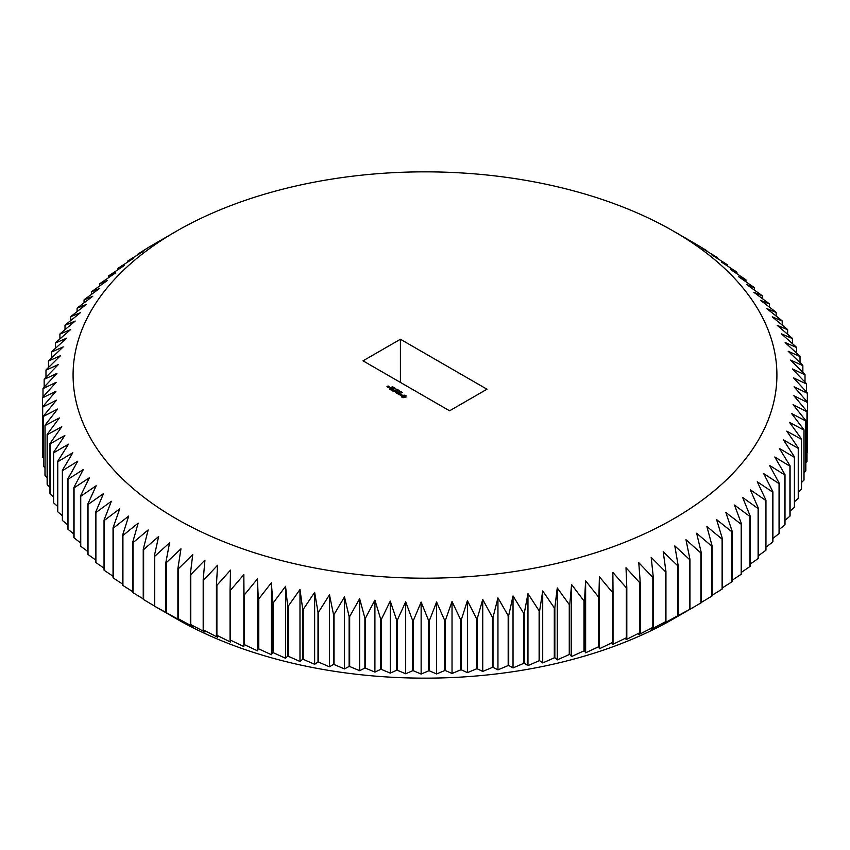 <?xml version="1.0" encoding="UTF-8"?>
<svg xmlns="http://www.w3.org/2000/svg" width="850" height="850" viewBox="0 0 850 850"><rect width="100%" height="100%" fill="white"/><g stroke="black" fill="none" stroke-linecap="round" stroke-linejoin="round"><path stroke-width="1.27" d="M701.282 552.755L701.282 602.724A382.521 220.841 180 0 1 700.889 602.958L673.838 618.641A351.921 203.182 180 0 1 673.838 618.641L673.848 618.641A351.921 203.182 180 0 1 176.152 618.641L154.519 606.146A382.521 220.841 180 0 1 154.317 606.029L154.317 556.059A382.521 220.841 180 0 0 154.721 556.293L169.564 542.81L165.877 562.466A382.521 220.841 180 0 0 166.292 562.689L180.944 548.845L177.884 568.586A382.521 220.841 180 0 0 178.319 568.799L192.748 554.604L190.326 574.419A382.521 220.841 180 0 0 190.772 574.611L204.956 560.076L203.182 579.934A382.521 220.841 180 0 0 203.649 580.125L217.558 565.25L216.431 585.14A382.521 220.841 180 0 0 216.899 585.321L230.52 570.106L230.042 590.017A382.521 220.841 180 0 0 230.531 590.187L243.833 574.653L243.992 594.564A382.521 220.841 180 0 0 244.492 594.724L257.454 578.871L258.262 598.772A382.521 220.841 180 0 0 258.772 598.921L271.373 582.749L272.829 602.629A382.521 220.841 180 0 0 273.339 602.756L285.558 586.298L287.651 606.135A382.521 220.841 180 0 0 288.182 606.252L299.986 589.496L302.728 609.269A382.521 220.841 180 0 0 303.259 609.376L314.638 592.344L318.006 612.043A382.521 220.841 180 0 0 318.548 612.138L329.481 594.83L333.487 614.444A382.521 220.841 180 0 0 334.029 614.518L344.494 596.955L349.116 616.473A382.521 220.841 180 0 0 349.669 616.537L359.646 598.719L364.884 618.109A382.521 220.841 180 0 0 365.436 618.162L374.914 600.121L380.757 619.374A382.521 220.841 180 0 0 381.31 619.416L390.267 601.141L396.706 620.256A382.521 220.841 180 0 0 397.269 620.277L405.684 601.8L412.707 620.744A382.521 220.841 180 0 0 413.27 620.755L421.132 602.076L428.719 620.851A382.521 220.841 180 0 0 429.293 620.84L436.592 601.991L444.741 620.564A382.521 220.841 180 0 0 445.304 620.543L452.03 601.524L460.721 619.894A382.521 220.841 180 0 0 461.274 619.862L467.415 600.674L476.638 618.843A382.521 220.841 180 0 0 477.19 618.789L482.736 599.473L492.458 617.398A382.521 220.841 180 0 0 493.011 617.344L497.951 597.89L508.172 615.581A382.521 220.841 180 0 0 508.714 615.506L513.028 595.946L523.727 613.371A382.521 220.841 180 0 0 524.28 613.296L527.967 593.629L539.123 610.799A382.521 220.841 180 0 0 539.654 610.704L542.714 590.963L554.306 607.856A382.521 220.841 180 0 0 554.838 607.75L557.26 587.934L569.266 604.552A382.521 220.841 180 0 0 569.787 604.424L571.572 584.566L583.982 600.886A382.521 220.841 180 0 0 584.492 600.748L585.629 580.847L598.411 596.859A382.521 220.841 180 0 0 598.91 596.711L599.399 576.799L612.531 592.492A382.521 220.841 180 0 0 613.031 592.333L612.861 572.422L626.333 587.796A382.521 220.841 180 0 0 626.811 587.626L626.004 567.715L639.774 582.76A382.521 220.841 180 0 0 640.241 582.579L638.786 562.7L652.843 577.405A382.521 220.841 180 0 0 653.289 577.214L651.196 557.377L665.508 571.742A382.521 220.841 180 0 0 665.943 571.54L663.213 551.767L677.747 565.781A382.521 220.841 180 0 0 678.173 565.569L674.804 545.859L689.552 559.523A382.521 220.841 180 0 0 689.956 559.3L685.961 539.686L700.889 552.989A382.521 220.841 180 0 0 701.282 552.755L696.66 533.247L711.747 546.178A382.521 220.841 180 0 0 712.119 545.934L706.881 526.543L722.096 539.123A382.521 220.841 180 0 0 722.447 538.868L716.614 519.616L731.924 531.813A382.521 220.841 180 0 0 732.264 531.558L725.826 512.444L741.211 524.28A382.521 220.841 180 0 0 741.529 524.014L734.517 505.07L749.955 516.524A382.521 220.841 180 0 0 750.253 516.247L742.656 497.484L758.115 508.566A382.521 220.841 180 0 0 758.391 508.289L750.253 489.706L765.701 500.416A382.521 220.841 180 0 0 765.956 500.129L757.265 481.759L772.682 492.097A382.521 220.841 180 0 0 772.916 491.799L763.704 473.641L779.057 483.608A382.521 220.841 180 0 0 779.269 483.31L769.537 465.375L784.805 474.98A382.521 220.841 180 0 0 784.996 474.672L774.775 456.981L789.926 466.214A382.521 220.841 180 0 0 790.096 465.896L779.397 448.46L794.41 457.332A382.521 220.841 180 0 0 794.559 457.013L783.403 439.843L798.246 448.354A382.521 220.841 180 0 0 798.362 448.035L786.771 431.131L801.423 439.28A382.521 220.841 180 0 0 801.518 438.961L789.512 422.354L803.941 430.142A382.521 220.841 180 0 0 804.015 429.824L791.605 413.514L805.789 420.962A382.521 220.841 180 0 0 805.843 420.633L793.061 404.621L806.979 411.74A382.521 220.841 180 0 0 807.011 411.411L793.868 395.717L807.489 402.486A382.521 220.841 180 0 0 807.5 402.167L794.038 386.793L807.341 393.242A382.521 220.841 180 0 0 807.319 392.913L793.549 377.868L806.512 383.998A382.521 220.841 180 0 0 806.469 383.679L792.412 368.964L805.014 374.797A382.521 220.841 180 0 0 804.95 374.467L790.638 360.103L802.857 365.627A382.521 220.841 180 0 0 802.761 365.309L788.216 351.284L800.031 356.522A382.521 220.841 180 0 0 799.914 356.203L785.166 342.539L796.546 347.491A382.521 220.841 180 0 0 796.407 347.172L781.479 333.869L792.412 338.555A382.521 220.841 180 0 0 792.253 338.247L777.166 325.306L787.631 329.726A382.521 220.841 180 0 0 787.451 329.418L772.236 316.848L782.213 321.024A382.521 220.841 180 0 0 782.011 320.716L766.7 308.518L776.167 312.46A382.521 220.841 180 0 0 775.944 312.152L760.559 300.326L769.516 304.045A382.521 220.841 180 0 0 769.261 303.748L753.833 292.283L762.248 295.8A382.521 220.841 180 0 0 761.982 295.513L746.523 284.421L754.396 287.736A382.521 220.841 180 0 0 754.109 287.459L738.661 276.739L745.96 279.873A382.521 220.841 180 0 0 745.652 279.597L730.235 269.259L736.961 272.212A382.521 220.841 180 0 0 736.642 271.947L721.278 261.981L727.419 264.786A382.521 220.841 180 0 0 727.079 264.531L711.811 254.926L717.347 257.592A382.521 220.841 180 0 0 716.986 257.348L701.834 248.115L706.764 250.654A382.521 220.841 180 0 0 706.382 250.41L695.683 243.971A382.521 220.841 180 0 0 695.481 243.854A382.521 220.841 180 0 0 695.279 243.738M673.848 618.641L689.956 609.269A382.521 220.841 180 0 1 689.552 609.492L678.173 615.538A382.521 220.841 180 0 1 677.747 615.751L663.213 623.719L665.943 621.509A382.521 220.841 180 0 1 665.508 621.722L651.196 629.34L653.289 627.183A382.521 220.841 180 0 1 652.843 627.385L638.786 634.663L640.241 632.549A382.521 220.841 180 0 1 639.774 632.729L626.004 639.678L626.811 637.596A382.521 220.841 180 0 1 626.333 637.766L612.861 644.374L613.031 642.313A382.521 220.841 180 0 1 612.531 642.472L599.399 648.763L598.91 646.691A382.521 220.841 180 0 1 598.411 646.839L585.629 652.811L584.492 650.718A382.521 220.841 180 0 1 583.982 650.856L571.572 656.529L569.787 654.394A382.521 220.841 180 0 1 569.266 654.521L557.26 659.898L554.838 657.719A382.521 220.841 180 0 1 554.306 657.826L542.714 662.926L539.654 660.673A382.521 220.841 180 0 1 539.123 660.769L527.967 665.593L524.28 663.266A382.521 220.841 180 0 1 523.727 663.351L513.028 667.898L508.714 665.476A382.521 220.841 180 0 1 508.172 665.55L497.951 669.843L493.011 667.314A382.521 220.841 180 0 1 492.458 667.367L482.736 671.426L477.19 668.769A382.521 220.841 180 0 1 476.638 668.812L467.415 672.637L461.274 669.832A382.521 220.841 180 0 1 460.721 669.864L452.03 673.476L445.304 670.523A382.521 220.841 180 0 1 444.741 670.533L436.592 673.944L429.293 670.82A382.521 220.841 180 0 1 428.719 670.82L421.132 674.039L413.27 670.724A382.521 220.841 180 0 1 412.707 670.714L405.684 673.763L397.269 670.246A382.521 220.841 180 0 1 396.706 670.225L390.267 673.104L381.31 669.386A382.521 220.841 180 0 1 380.757 669.354L374.914 672.084L365.436 668.143A382.521 220.841 180 0 1 364.884 668.089L359.646 670.682L349.669 666.506A382.521 220.841 180 0 1 349.116 666.442L344.494 668.918L334.029 664.498A382.521 220.841 180 0 1 333.487 664.413L329.481 666.793L318.548 662.107A382.521 220.841 180 0 1 318.006 662.012L314.638 664.296L303.259 659.345A382.521 220.841 180 0 1 302.728 659.239L299.986 661.459L288.182 656.221A382.521 220.841 180 0 1 287.651 656.104L285.558 658.261L273.339 652.736A382.521 220.841 180 0 1 272.829 652.598L271.373 654.713L258.772 648.89A382.521 220.841 180 0 1 258.262 648.741L257.454 650.824L244.492 644.693A382.521 220.841 180 0 1 243.992 644.544L243.833 646.606L230.531 640.156A382.521 220.841 180 0 1 230.042 639.997L230.52 642.069L216.899 635.29A382.521 220.841 180 0 1 216.431 635.109L217.558 637.202L203.649 630.094A382.521 220.841 180 0 1 203.182 629.903L204.956 632.039L190.772 624.591A382.521 220.841 180 0 1 190.326 624.389L192.748 626.567L178.319 618.768A382.521 220.841 180 0 1 177.884 618.566L180.944 620.808L166.292 612.659A382.521 220.841 180 0 1 165.877 612.436L154.721 606.263A382.521 220.841 180 0 1 154.519 606.146M154.317 605.923L143.618 599.59A382.521 220.841 180 0 1 143.236 599.346L143.236 549.376A382.521 220.841 180 0 0 143.618 549.621L158.631 536.499L154.317 556.059M143.236 598.899L133.014 592.652A382.521 220.841 180 0 1 132.653 592.407L132.653 542.438A382.521 220.841 180 0 0 133.014 542.683L148.166 529.922L143.236 549.376M132.653 591.6L122.921 585.469A382.521 220.841 180 0 1 122.581 585.214L122.581 535.245A382.521 220.841 180 0 0 122.921 535.5L138.189 523.111L132.653 542.438M122.581 584.046L113.358 578.053A382.521 220.841 180 0 1 113.039 577.787L113.039 527.808A382.521 220.841 180 0 0 113.358 528.073L128.722 516.056L122.581 535.245M113.039 576.247L104.348 570.403A382.521 220.841 180 0 1 104.04 570.127L104.04 520.158A382.521 220.841 180 0 0 104.348 520.434L119.765 508.789L113.039 527.808M104.04 568.214L95.891 562.541A382.521 220.841 180 0 1 95.604 562.264L95.604 512.295A382.521 220.841 180 0 0 95.891 512.571L111.339 501.298L104.04 520.158M95.604 559.948L88.017 554.487A382.521 220.841 180 0 1 87.752 554.2L87.752 504.231A382.521 220.841 180 0 0 88.017 504.517L103.477 493.616L95.604 512.295M87.752 551.48L80.739 546.253A382.521 220.841 180 0 1 80.484 545.955L80.484 495.986A382.521 220.841 180 0 0 80.739 496.283L96.167 485.754L87.752 504.231M80.484 542.81L74.056 537.848A382.521 220.841 180 0 1 73.833 537.54L73.833 487.571A382.521 220.841 180 0 0 74.056 487.868L89.441 477.721L80.484 495.986M73.833 533.949L67.989 529.284A382.521 220.841 180 0 1 67.787 528.976L67.787 479.007A382.521 220.841 180 0 0 67.989 479.304L83.3 469.529L73.833 487.571M67.787 524.928L62.549 520.582A382.521 220.841 180 0 1 62.369 520.274L62.369 470.305A382.521 220.841 180 0 0 62.549 470.613L77.764 461.199L67.787 479.007M62.369 515.737L57.747 511.753A382.521 220.841 180 0 1 57.588 511.445L57.588 461.476A382.521 220.841 180 0 0 57.747 461.784L72.834 452.742L62.369 470.305M57.588 506.398L53.593 502.828A382.521 220.841 180 0 1 53.454 502.509L53.454 452.529A382.521 220.841 180 0 0 53.593 452.848L68.521 444.168L57.588 461.476M53.454 496.931L50.086 493.797A382.521 220.841 180 0 1 49.969 493.478L49.969 443.509A382.521 220.841 180 0 0 50.086 443.828L64.834 435.498L53.454 452.529M49.969 487.348L47.239 484.691A382.521 220.841 180 0 1 47.143 484.373L47.143 434.403A382.521 220.841 180 0 0 47.239 434.722L61.784 426.753L49.969 443.509M47.143 477.647L45.05 475.533A382.521 220.841 180 0 1 44.986 475.203L44.986 425.234A382.521 220.841 180 0 0 45.05 425.563L59.362 417.934L47.143 434.403M44.986 467.851L43.531 466.321A382.521 220.841 180 0 1 43.488 466.002L43.488 416.022A382.521 220.841 180 0 0 43.531 416.351L57.588 409.073L44.986 425.234M43.488 457.969L42.681 457.087A382.521 220.841 180 0 1 42.659 456.758L42.659 406.789A382.521 220.841 180 0 0 42.681 407.118L56.451 400.169L43.488 416.022M42.659 448.024L42.5 397.864L55.962 391.255L42.659 406.789M807.5 402.167L807.5 452.136A382.521 220.841 180 0 1 807.489 452.466L807.011 453.007M807.011 411.411L807.011 461.38A382.521 220.841 180 0 1 806.979 461.709L805.843 462.921M805.843 420.633L805.843 470.603A382.521 220.841 180 0 1 805.789 470.932L804.015 472.759M804.015 429.824L804.015 479.793A382.521 220.841 180 0 1 803.941 480.123L801.518 482.502M801.518 438.961L801.518 488.931A382.521 220.841 180 0 1 801.423 489.249L798.362 492.15M798.362 448.035L798.362 498.004A382.521 220.841 180 0 1 798.246 498.323L794.559 501.681M794.559 457.013L794.559 506.983A382.521 220.841 180 0 1 794.41 507.301L790.096 511.084M790.096 465.896L790.096 515.876A382.521 220.841 180 0 1 789.926 516.184L784.996 520.349M784.996 474.672L784.996 524.641A382.521 220.841 180 0 1 784.805 524.949L779.269 529.454M779.269 483.31L779.269 533.279A382.521 220.841 180 0 1 779.057 533.577L772.916 538.401M772.916 491.799L772.916 541.769A382.521 220.841 180 0 1 772.682 542.066L765.956 547.166M765.956 500.129L765.956 550.099A382.521 220.841 180 0 1 765.701 550.396L758.391 555.741M758.391 508.289L758.391 558.259A382.521 220.841 180 0 1 758.115 558.546L750.253 564.102M750.253 516.247L750.253 566.227A382.521 220.841 180 0 1 749.955 566.504L741.529 572.252M741.529 524.014L741.529 573.984A382.521 220.841 180 0 1 741.211 574.249L732.264 580.178M732.264 531.558L732.264 581.528A382.521 220.841 180 0 1 731.924 581.793L722.447 587.86M722.447 538.868L722.447 588.838A382.521 220.841 180 0 1 722.096 589.093L712.119 595.287M712.119 545.934L712.119 595.914A382.521 220.841 180 0 1 711.747 596.158L701.282 602.448M689.956 609.269L689.956 559.3M689.552 609.492L689.552 559.523M678.173 615.538L678.173 565.569M677.747 615.751L677.747 565.781M665.943 621.509L665.943 571.54M665.508 621.722L665.508 571.742M653.289 627.183L653.289 577.214M652.843 627.385L652.843 577.405M640.241 632.549L640.241 582.579M639.774 632.729L639.774 582.76M626.811 637.596L626.811 587.626M626.333 637.766L626.333 587.796M613.031 642.313L613.031 592.333M612.531 642.472L612.531 592.492M599.399 648.763L599.399 576.799M598.91 646.691L598.91 596.711M598.411 646.839L598.411 596.859M585.629 652.811L585.629 580.847M584.492 650.718L584.492 600.748M583.982 650.856L583.982 600.886M571.572 656.529L571.572 584.566M569.787 654.394L569.787 604.424M569.266 654.521L569.266 604.552M557.26 659.898L557.26 587.934M554.838 657.719L554.838 607.75M554.306 657.826L554.306 607.856M542.714 662.926L542.714 590.963M539.654 660.673L539.654 610.704M539.123 660.769L539.123 610.799M527.967 665.593L527.967 593.629M524.28 663.266L524.28 613.296M523.727 663.351L523.727 613.371M513.028 667.898L513.028 595.946M508.714 665.476L508.714 615.506M508.172 665.55L508.172 615.581M497.951 669.843L497.951 597.89M493.011 667.314L493.011 617.344M492.458 667.367L492.458 617.398M482.736 671.426L482.736 599.473M477.19 668.769L477.19 618.789M476.638 668.812L476.638 618.843M467.415 672.637L467.415 600.674M461.274 669.832L461.274 619.862M460.721 669.864L460.721 619.894M452.03 673.476L452.03 601.524M445.304 670.523L445.304 620.543M444.741 670.533L444.741 620.564M436.592 673.944L436.592 601.991M429.293 670.82L429.293 620.84M428.719 670.82L428.719 620.851M421.132 674.039L421.132 602.076M413.27 670.724L413.27 620.755M412.707 670.714L412.707 620.744M405.684 673.763L405.684 601.8M397.269 670.246L397.269 620.277M396.706 670.225L396.706 620.256M390.267 673.104L390.267 601.141M381.31 669.386L381.31 619.416M380.757 669.354L380.757 619.374M374.914 672.084L374.914 600.121M365.436 668.143L365.436 618.162M364.884 668.089L364.884 618.109M359.646 670.682L359.646 598.719M349.669 666.506L349.669 616.537M349.116 666.442L349.116 616.473M344.494 668.918L344.494 596.955M334.029 664.498L334.029 614.518M333.487 664.413L333.487 614.444M329.481 666.793L329.481 594.83M318.548 662.107L318.548 612.138M318.006 662.012L318.006 612.043M314.638 664.296L314.638 592.344M303.259 659.345L303.259 609.376M302.728 659.239L302.728 609.269M299.986 661.459L299.986 589.496M288.182 656.221L288.182 606.252M287.651 656.104L287.651 606.135M285.558 658.261L285.558 586.298M273.339 652.736L273.339 602.756M272.829 652.598L272.829 602.629M271.373 654.713L271.373 582.749M258.772 648.89L258.772 598.921M258.262 648.741L258.262 598.772M257.454 650.824L257.454 578.871M244.492 644.693L244.492 594.724M243.992 644.544L243.992 594.564M243.833 646.606L243.833 574.653M230.531 640.156L230.531 590.187M230.042 639.997L230.042 590.017M216.899 635.29L216.899 585.321M216.431 635.109L216.431 585.14M203.649 630.094L203.649 580.125M203.182 629.903L203.182 579.934M190.772 624.591L190.772 574.611M190.326 624.389L190.326 574.419M178.319 618.768L178.319 568.799M177.884 618.566L177.884 568.586M166.292 612.659L166.292 562.689M165.877 612.436L165.877 562.466M154.721 606.263L154.721 556.293M143.618 599.59L143.618 549.621M133.014 592.652L133.014 542.683M122.921 585.469L122.921 535.5M113.358 578.053L113.358 528.073M104.348 570.403L104.348 520.434M95.891 562.541L95.891 512.571M88.017 554.487L88.017 504.517M80.739 546.253L80.739 496.283M74.056 537.848L74.056 487.868M67.989 529.284L67.989 479.304M62.549 520.582L62.549 470.613M57.747 511.753L57.747 461.784M53.593 502.828L53.593 452.848M50.086 493.797L50.086 443.828M47.239 484.691L47.239 434.722M45.05 475.533L45.05 425.563M43.531 466.321L43.531 416.351M42.681 457.087L42.681 407.118M42.5 397.864A382.521 220.841 180 0 1 42.511 397.534L56.132 382.33L42.989 388.62A382.521 220.841 180 0 1 43.021 388.291L56.939 373.416L44.157 379.397A382.521 220.841 180 0 1 44.211 379.068L58.395 364.533L45.985 370.207A382.521 220.841 180 0 1 46.059 369.877L60.488 355.693L48.482 361.069A382.521 220.841 180 0 1 48.578 360.751L63.229 346.906L51.638 351.996A382.521 220.841 180 0 1 51.754 351.677L66.597 338.194L55.441 343.017A382.521 220.841 180 0 1 55.59 342.699L70.603 329.577L59.904 334.124A382.521 220.841 180 0 1 60.074 333.816L75.225 321.056L65.004 325.359A382.521 220.841 180 0 1 65.195 325.051L80.463 312.662L70.731 316.721A382.521 220.841 180 0 1 70.943 316.423L86.296 304.396L77.084 308.231A382.521 220.841 180 0 1 77.318 307.934L92.735 296.289L84.044 299.901A382.521 220.841 180 0 1 84.299 299.604L99.748 288.331L91.609 291.741A382.521 220.841 180 0 1 91.885 291.454L107.344 280.553L99.748 283.772A382.521 220.841 180 0 1 100.045 283.496L115.483 272.978L108.471 276.016A382.521 220.841 180 0 1 108.789 275.751L124.174 265.593L117.736 268.473A382.521 220.841 180 0 1 118.076 268.207L133.386 258.432L127.553 261.163A382.521 220.841 180 0 1 127.904 260.908L143.119 251.494L137.881 254.086A382.521 220.841 180 0 1 138.252 253.842L148.718 247.276A382.521 220.841 180 0 1 149.111 247.042L176.152 231.359A351.921 203.182 180 0 1 673.848 231.359A351.921 203.182 180 0 1 673.838 518.691A351.921 203.182 180 0 1 176.163 518.702A351.921 203.182 180 0 1 176.152 231.359M42.989 396.993L42.989 388.62M44.157 387.079L44.157 379.397M45.985 377.241L45.985 370.207M48.482 367.498L48.482 361.069M51.638 357.85L51.638 351.996M55.441 348.319L55.441 343.017M59.904 338.916L59.904 334.124M65.004 329.651L65.004 325.359M70.731 320.546L70.731 316.721M77.084 311.599L77.084 308.231M84.044 302.834L84.044 299.901M91.609 294.259L91.609 291.741M99.748 285.897L99.748 283.772M108.471 277.748L108.471 276.016M117.736 269.822L117.736 268.473M127.553 262.14L127.553 261.163M137.881 254.713L137.881 254.086M717.347 258.4L717.347 257.592M727.419 265.954L727.419 264.786M736.961 273.753L736.961 272.212M745.96 281.786L745.96 279.873M754.396 290.052L754.396 287.736M762.248 298.52L762.248 295.8M769.516 307.19L769.516 304.045M776.167 316.051L776.167 312.46M782.213 325.072L782.213 321.024M787.631 334.263L787.631 329.726M792.412 343.602L792.412 338.555M796.546 353.069L796.546 347.491M800.031 362.652L800.031 356.522M802.857 372.353L802.857 365.627M805.014 382.149L805.014 374.797M806.512 392.031L806.512 383.998M807.341 401.976L807.341 393.242M807.489 452.466L807.489 402.486M806.979 461.709L806.979 411.74M805.789 470.932L805.789 420.962M803.941 480.123L803.941 430.142M801.423 489.249L801.423 439.28M798.246 498.323L798.246 448.354M794.41 507.301L794.41 457.332M789.926 516.184L789.926 466.214M784.805 524.949L784.805 474.98M779.057 533.577L779.057 483.608M772.682 542.066L772.682 492.097M765.701 550.396L765.701 500.416M758.115 558.546L758.115 508.566M749.955 566.504L749.955 516.524M741.211 574.249L741.211 524.28M731.924 581.793L731.924 531.813M722.096 589.093L722.096 539.123M711.747 596.158L711.747 546.178M700.889 602.958L700.889 552.989M400.414 339.246L363.024 360.836L449.586 410.805L486.976 389.215L400.414 339.246L400.414 382.426M401.381 392.264L402.454 392.445L401.444 392.402M400.18 392.02L401.604 391.903L400.191 392.041M399.064 391.446L400.722 391.393L399.064 391.446M398.841 390.851L399.457 391.011L398.841 390.851M398.214 390.49L399.139 390.479L398.214 390.639M402.911 397.694L405.62 397.407L406.119 395.845L404.897 395.133L402.188 395.42L401.689 396.993L402.911 397.694M400.69 395.356L401.243 395.038L400.467 394.103L401.848 394.134L400.116 394.06L400.594 395.165L399.341 394.612L400.69 395.356M398.947 394.411L398.427 394.103L400.01 393.072L397.481 393.678L398.947 394.411M396.993 393.518L398.884 392.424L397.619 391.808L398.576 392.477L397.938 392.849L395.93 392.785L396.993 393.518M396.557 389.991L398.214 389.948L396.557 389.991M396.111 389.194L397.205 389.364L396.334 389.863L396.164 389.321M395.42 388.875L396.036 389.034L395.42 388.875M394.442 388.493L395.59 388.546L394.442 388.779M393.592 388.004L394.74 388.057L393.592 388.291M393.178 387.228L394.028 387.526L393.008 387.94L393.178 387.228M391.892 387.016L393.04 387.069L391.892 387.313M395.76 391.457L395.547 392.572L397.237 391.467L395.728 392.222L396.068 391.287L394.432 391.478L395.526 390.607L393.837 391.574L395.76 391.457L395.441 392.562M392.147 390.724L393.401 391.329L395.091 390.235L393.189 390.235L393.933 390.777L393.295 391.149L392.147 390.724M391.595 390.405L393.497 389.438L391.606 390.277M389.884 389.417L391.149 390.022L392.838 388.928L391.574 388.312L392.519 388.981L390.936 388.928L391.669 389.47L391.043 389.842L389.884 389.417M389.767 387.281L388.918 387.77L389.746 388.248L390.596 387.759L389.767 387.515M388.524 387.653L389.576 387.047L388.036 387.101L388.524 387.653M387.589 387.122L388.939 386.346L388.11 385.985L386.973 386.644L387.589 387.122M399.766 391.276L399.712 391.818M401.954 396.419L401.891 397.109M405.949 397.163L405.843 396.419M402.188 395.42L401.901 396.015M402.517 395.261L402.188 395.824M402.911 395.133L402.517 395.664M405.949 396.068L402.911 395.537M397.258 389.821L397.205 390.373M403.049 397.301L403.049 395.93L405.014 396.153L404.749 397.301L402.794 397.078M405.099 396.419L405.014 397.078M405.014 396.674L404.749 397.301M404.749 396.908L404.356 397.46M395.303 388.801L395.229 388.237M394.453 388.312L394.379 387.749M392.764 387.398L392.679 386.761M389.64 388.067L390.288 387.696L389.64 388.248M673.848 231.359L695.481 243.854"/></g></svg>
